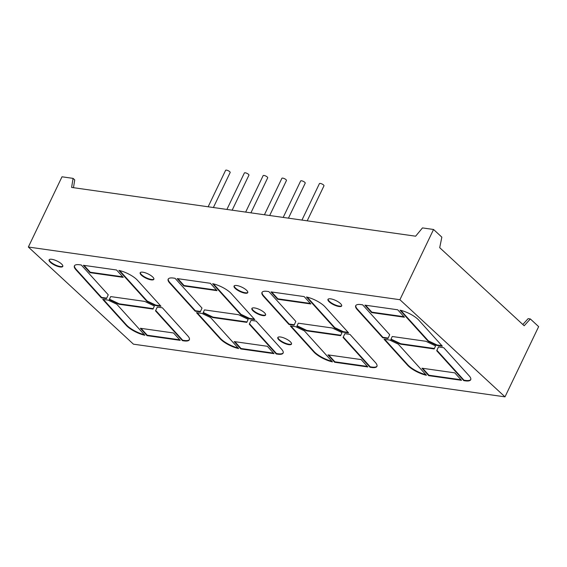 <?xml version="1.0" encoding="UTF-8"?>
<svg xmlns="http://www.w3.org/2000/svg" width="567" height="567" viewBox="0 0 567 567"><rect width="100%" height="100%" fill="white"/><g stroke="black" fill="none" stroke-linecap="round" stroke-linejoin="round"><path stroke-width="0.85" d="M338.967 306.506A7.591 2.367 -154.4 0 0 341.667 305.953A7.591 2.367 -154.4 0 0 338.364 301.942A7.591 2.367 -154.4 0 0 330.667 298.837A7.591 2.367 -154.4 0 0 327.974 299.39A7.591 2.367 -154.4 0 0 331.27 303.402A7.591 2.367 -154.4 0 0 338.967 306.506M328.116 299.192A7.591 2.367 -154.4 0 0 331.787 303.161A7.591 2.367 -154.4 0 0 339.172 306.074A7.591 2.367 -154.4 0 0 341.731 305.719M60.095 266.965A7.591 2.367 -154.4 0 0 62.788 266.405A7.591 2.367 -154.4 0 0 59.492 262.401A7.591 2.367 -154.4 0 0 51.795 259.296A7.591 2.367 -154.4 0 0 49.102 259.849A7.591 2.367 -154.4 0 0 52.398 263.861A7.591 2.367 -154.4 0 0 60.095 266.965M49.237 259.651A7.591 2.367 -154.4 0 0 52.908 263.62A7.591 2.367 -154.4 0 0 60.3 266.525A7.591 2.367 -154.4 0 0 62.859 266.171M151.155 279.871A7.591 2.367 -154.4 0 0 153.848 279.318A7.591 2.367 -154.4 0 0 150.553 275.307A7.591 2.367 -154.4 0 0 142.856 272.203A7.591 2.367 -154.4 0 0 140.162 272.762A7.591 2.367 -154.4 0 0 143.458 276.767A7.591 2.367 -154.4 0 0 151.155 279.871M140.304 272.557A7.591 2.367 -154.4 0 0 143.975 276.533A7.591 2.367 -154.4 0 0 151.361 279.439A7.591 2.367 -154.4 0 0 153.919 279.084M288.801 344.665A7.591 2.367 -154.4 0 0 291.495 344.105A7.591 2.367 -154.4 0 0 288.199 340.101A7.591 2.367 -154.4 0 0 280.502 336.996A7.591 2.367 -154.4 0 0 277.809 337.549A7.591 2.367 -154.4 0 0 281.104 341.561A7.591 2.367 -154.4 0 0 288.801 344.665M277.943 337.351A7.591 2.367 -154.4 0 0 281.615 341.32A7.591 2.367 -154.4 0 0 289.007 344.233A7.591 2.367 -154.4 0 0 291.566 343.871M262.875 315.599A7.591 2.367 -154.4 0 0 265.576 315.039A7.591 2.367 -154.4 0 0 262.28 311.035A7.591 2.367 -154.4 0 0 254.583 307.931A7.591 2.367 -154.4 0 0 251.883 308.483A7.591 2.367 -154.4 0 0 255.178 312.495A7.591 2.367 -154.4 0 0 262.875 315.599M252.024 308.285A7.591 2.367 -154.4 0 0 255.696 312.254A7.591 2.367 -154.4 0 0 263.088 315.16A7.591 2.367 -154.4 0 0 265.639 314.805M245.064 293.189A7.591 2.367 -154.4 0 0 247.758 292.636A7.591 2.367 -154.4 0 0 244.462 288.624A7.591 2.367 -154.4 0 0 236.765 285.52A7.591 2.367 -154.4 0 0 234.065 286.073A7.591 2.367 -154.4 0 0 237.367 290.084A7.591 2.367 -154.4 0 0 245.064 293.189M234.206 285.874A7.591 2.367 -154.4 0 0 237.878 289.843A7.591 2.367 -154.4 0 0 245.27 292.756A7.591 2.367 -154.4 0 0 247.829 292.402M213.39 207.522L230.167 172.51A2.53 0.787 -154.4 0 0 229.068 171.177A2.53 0.787 -154.4 0 0 226.502 170.143A2.53 0.787 -154.4 0 0 225.602 170.327L208.139 206.778M232.158 210.187L248.927 175.175A2.53 0.787 -154.4 0 0 247.829 173.835A2.53 0.787 -154.4 0 0 245.263 172.8A2.53 0.787 -154.4 0 0 244.37 172.985L226.899 209.436M250.919 212.845L267.695 177.832A2.53 0.787 -154.4 0 0 266.596 176.493A2.53 0.787 -154.4 0 0 264.031 175.458A2.53 0.787 -154.4 0 0 263.131 175.642L245.667 212.101M264.428 214.758L281.891 178.307A2.53 0.787 25.6 0 1 282.791 178.123A2.53 0.787 25.6 0 1 285.357 179.158A2.53 0.787 25.6 0 1 286.455 180.49L269.679 215.503M283.188 217.416L300.652 180.965A2.53 0.787 25.6 0 1 301.552 180.781A2.53 0.787 25.6 0 1 304.118 181.816A2.53 0.787 25.6 0 1 305.216 183.155L288.44 218.167M301.949 220.081L319.419 183.63A2.53 0.787 25.6 0 1 320.312 183.439A2.53 0.787 25.6 0 1 322.878 184.473A2.53 0.787 25.6 0 1 323.977 185.813L307.208 220.825M73.476 187.684L74.738 179.902L73.079 178.371L71.612 187.422L415.632 236.198L422.472 227.913L433.557 229.479L399.905 299.709L28.35 247.028L133.443 344.176L504.999 396.857L399.905 299.709M433.557 229.479L441.849 237.148L439.708 247.68L524.184 325.77L530.351 318.959L528.139 318.647L522.824 324.508M73.079 178.371L62.001 176.798L28.35 247.028M504.999 396.857L538.65 326.627L530.351 318.959M154.373 306.017L144.741 301.403L110.707 296.591L109.247 299.624L118.999 304.259L153.04 309.072L154.373 306.017M182.468 340.668L184.006 340.887A15.011 4.685 -154.4 0 0 189.343 339.789A15.011 4.685 -154.4 0 0 187.797 335.891L162.375 307.796L157.279 307.073L155.5 310.865L182.468 340.668L182.673 340.235L184.218 340.455A15.011 4.685 -154.4 0 0 189.428 339.562M147.023 335.643L180.214 340.349L173.545 332.978L140.354 328.272L147.023 335.643L147.229 335.21L141.041 328.371M248.183 319.32L238.516 314.699L204.489 309.894L203.05 312.92L212.788 317.563L246.815 322.368L248.183 319.32M240.755 314.742L212.653 283.684A15.011 4.685 25.6 0 1 231.251 293.571L254.796 319.604L249.345 318.838L240.755 314.742L240.961 314.309L213.412 283.861M276.242 353.964L277.787 354.184A15.011 4.685 -154.4 0 0 283.117 353.085A15.011 4.685 -154.4 0 0 281.572 349.194L256.149 321.092L251.053 320.369L249.274 324.154L276.242 353.964L276.455 353.532L277.993 353.751A15.011 4.685 -154.4 0 0 283.202 352.858M217.033 290.665L210.371 283.294L177.173 278.588L183.843 285.959L217.033 290.665M334.643 362.242L367.834 366.948L361.172 359.584L327.974 354.878L334.643 362.242L334.849 361.81L328.669 354.977M263.527 296.364L288.957 324.466L294.11 325.196L295.839 321.411L268.857 291.587L267.319 291.374A15.011 4.685 25.6 0 0 261.982 292.473A15.011 4.685 25.6 0 0 263.527 296.364L263.74 295.931A15.011 4.685 25.6 0 1 262.103 292.26M290.304 325.954L313.856 351.979A15.011 4.685 -154.4 0 0 332.453 361.874L304.359 330.823L295.705 326.72L290.304 325.954M310.844 303.969L304.181 296.598L270.983 291.892L277.653 299.263L310.844 303.969M370.053 367.267L371.598 367.487A15.011 4.685 -154.4 0 0 376.927 366.388A15.011 4.685 -154.4 0 0 375.382 362.49L349.959 334.395L344.864 333.672L343.085 337.457L370.053 367.267L370.265 366.835L371.803 367.047A15.011 4.685 -154.4 0 0 377.02 366.162M400.515 344.169L390.826 339.548L392.222 336.5L425.895 341.277L435.584 345.891L434.194 348.946L400.515 344.169L400.727 343.737L391.039 339.116L390.826 339.548M428.191 341.32L400.018 310.177A15.181 4.742 25.6 0 1 418.822 320.178L442.373 346.21L436.781 345.416L428.191 341.32L428.404 340.887L400.777 310.355M463.756 380.62L465.316 380.847A15.181 4.742 -154.4 0 0 470.709 379.734A15.181 4.742 -154.4 0 0 469.143 375.801L443.72 347.699L438.44 346.947L436.71 350.732L463.756 380.62L463.962 380.188L465.521 380.407A15.181 4.742 -154.4 0 0 470.794 379.507M404.455 317.237L397.715 309.788L364.893 305.138L371.633 312.587L404.455 317.237M428.702 375.652L461.517 380.308L454.777 372.859L421.961 368.203L428.702 375.652L428.907 375.219L422.649 368.302M384.043 339.236L407.595 365.261A15.181 4.742 -154.4 0 0 426.398 375.262L398.218 344.119L389.635 340.03L384.043 339.236M357.267 309.646L382.697 337.748L387.97 338.492L389.699 334.707L362.653 304.819L361.101 304.599A15.181 4.742 25.6 0 0 355.707 305.712A15.181 4.742 25.6 0 0 357.267 309.646L357.479 309.213A15.181 4.742 25.6 0 1 355.828 305.5M334.565 328.045L306.463 296.988A15.011 4.685 25.6 0 1 325.061 306.875L348.613 332.9L343.155 332.142L334.565 328.045L334.771 327.613L307.222 297.158M306.591 330.859L296.867 326.231L298.292 323.183L332.326 328.002L341.986 332.616L340.625 335.671L306.591 330.859L306.797 330.419L297.073 325.791L296.867 326.231M240.833 348.946L274.024 353.652L267.362 346.281L234.164 341.575L240.833 348.946L241.039 348.507L234.851 341.674M196.501 312.665L220.046 338.676A15.011 4.685 -154.4 0 0 238.636 348.57L210.534 317.513L201.909 313.431L196.501 312.665M169.717 283.061L195.154 311.177L200.293 311.878L202.015 308.094L175.047 278.291L173.509 278.071A15.011 4.685 25.6 0 0 168.172 279.17A15.011 4.685 25.6 0 0 169.717 283.061L169.923 282.628A15.011 4.685 25.6 0 1 168.293 278.957M102.712 299.355L126.264 325.38A15.011 4.685 -154.4 0 0 144.861 335.274L116.759 304.21L108.12 300.12L102.712 299.355M101.365 297.866L106.511 298.582L108.24 294.797L81.272 264.995L79.727 264.775A15.011 4.685 25.6 0 0 74.397 265.873A15.011 4.685 25.6 0 0 75.943 269.764L101.365 297.866L101.578 297.434L106.709 298.15M123.223 277.362L116.554 269.998L83.363 265.285L90.025 272.656L123.223 277.362M146.981 301.446L118.879 270.388A15.011 4.685 25.6 0 1 137.469 280.275L161.028 306.308L155.571 305.542L146.981 301.446L147.186 301.013L119.637 270.558M428.907 375.219L461.042 379.777M403.973 316.705L371.839 312.155L371.633 312.587M371.839 312.155L365.58 305.237M463.962 380.188L436.923 350.3L436.71 350.732M436.923 350.3L438.447 346.947M436.781 345.416L436.987 344.984L441.891 345.679M436.987 344.984L428.404 340.887M384.731 339.335L407.801 364.829A15.181 4.742 -154.4 0 0 425.845 374.652M357.479 309.213L382.902 337.315L388.168 338.06M382.902 337.315L382.697 337.748M391.039 339.116L392.229 336.5M434.393 348.507L400.727 343.737M343.155 332.142L343.361 331.702L348.131 332.375M343.361 331.702L334.771 327.613M370.265 366.835L343.29 337.025L343.085 337.457M343.29 337.025L344.871 333.672M310.369 303.437L277.858 298.823L277.653 299.263M277.858 298.823L271.671 291.991M290.991 326.053L314.061 351.547A15.011 4.685 -154.4 0 0 331.901 361.264M263.74 295.931L289.163 324.033L294.308 324.763M289.163 324.033L288.957 324.466M297.073 325.791L298.299 323.19M340.817 335.232L306.797 330.419M334.849 361.81L367.359 366.417M241.039 348.507L273.542 353.121M216.551 290.134L184.048 285.527L183.843 285.959M184.048 285.527L177.861 278.688M276.455 353.532L249.48 323.722L249.274 324.154M249.48 323.722L251.061 320.369M249.345 318.838L249.551 318.406L254.321 319.072M249.551 318.406L240.961 314.309M197.188 312.764L220.251 338.244A15.011 4.685 -154.4 0 0 238.09 347.961M169.923 282.628L195.36 310.737L200.491 311.446M195.36 310.737L195.154 311.177M247.006 321.936L212.994 317.13L212.788 317.563M212.994 317.13L203.255 312.488L203.05 312.92M203.255 312.488L204.489 309.894M147.229 335.21L179.732 339.817M103.407 299.454L126.476 324.948A15.011 4.685 -154.4 0 0 144.309 334.665M74.518 265.661A15.011 4.685 25.6 0 0 76.148 269.332L101.578 297.434M122.741 276.831L90.238 272.224L90.025 272.656M90.238 272.224L84.051 265.384M155.571 305.542L155.776 305.11L160.546 305.776M155.776 305.11L147.186 301.013M182.673 340.235L155.705 310.433L155.5 310.865M155.705 310.433L157.286 307.08M153.225 308.639L119.205 303.827L118.999 304.259M119.205 303.827L109.459 299.192M465.521 380.407L465.316 380.847M407.801 364.829L407.595 365.261M371.803 367.047L371.598 367.487M314.061 351.547L313.856 351.979M277.993 353.751L277.787 354.184M220.251 338.244L220.046 338.676M126.476 324.948L126.264 325.38M76.148 269.332L75.943 269.764M184.218 340.455L184.006 340.887"/></g></svg>
